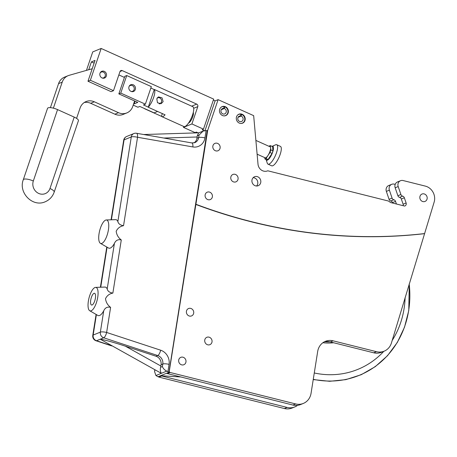 <?xml version="1.0" encoding="UTF-8"?>
<svg xmlns="http://www.w3.org/2000/svg" width="457" height="457" viewBox="0 0 457 457"><rect width="100%" height="100%" fill="white"/><g stroke="black" fill="none" stroke-linecap="round" stroke-linejoin="round"><path stroke-width="0.69" d="M97.735 297.25A12.099 4.204 -75.9 0 0 95.582 287.384A12.099 4.204 -75.9 0 0 88.378 301.072A12.099 4.204 -75.9 0 0 89.726 310.737A12.099 4.204 -75.9 0 0 97.735 297.25M89.726 310.737L97.815 315.421A14.693 5.107 -75.9 0 0 103.733 310.811C105.15 307.687 107.441 306.544 110.605 307.378C107.652 305.133 105.955 302.237 105.51 298.672C107.001 295.605 109.452 293.742 112.868 293.091C109.651 292.629 107.761 291.258 107.189 288.984A14.693 5.107 -75.9 0 0 104.921 287.065L95.582 287.384M95.399 298.204A6.05 2.102 -75.9 0 0 94.53 293.297A6.05 2.102 -75.9 0 0 90.72 300.118A6.05 2.102 -75.9 0 0 91.589 305.03A6.05 2.102 -75.9 0 0 95.399 298.204M108.412 229.837A12.099 4.204 -75.9 0 0 106.258 219.971A12.099 4.204 -75.9 0 0 99.055 233.658A12.099 4.204 -75.9 0 0 100.403 243.324A12.099 4.204 -75.9 0 0 108.412 229.837M100.403 243.324L108.492 248.014A14.693 5.107 -75.9 0 0 114.41 243.398C115.832 240.279 118.117 239.131 121.282 239.965C118.329 237.726 116.632 234.824 116.187 231.265C117.678 228.192 120.128 226.329 123.544 225.678C120.328 225.221 118.437 223.85 117.866 221.571A14.693 5.107 -75.9 0 0 115.598 219.651L106.258 219.971M167.022 373.38L166.382 373.34L168.959 372.289L166.754 371.118C164.543 369.999 163.092 368.479 162.395 366.548L162.795 364.029A7.261 6.592 67.8 0 0 157.756 355.535L103.716 337.792A4.838 4.399 -112.2 0 1 100.357 332.125L103.733 310.811M166.754 371.118L155.934 375.54L158.008 376.762L166.382 373.34M160.584 375.711L180.909 376.979M160.601 367.285C160.087 369.702 160.338 371.718 161.344 373.329L100.729 339.465C100.637 338.751 114.176 342.436 125.344 346.166L156.026 356.237A7.261 6.592 -112.2 0 1 161.064 364.737L160.601 367.285L162.395 366.548M168.959 372.289L207.25 130.536L203.199 131.033L199.069 135.049L197.275 135.78L196.938 138.277A7.261 6.592 -112.2 0 1 193.951 142.904M203.199 131.033L198.641 132.896L197.275 135.78M155.934 375.54L154.546 371.501L154.946 370.056M217.086 143.224A3.993 3.627 -112.2 0 1 220.131 146.823A3.993 3.627 -112.2 0 1 217.989 150.759A3.993 3.627 -112.2 0 1 215.875 150.896A3.993 3.627 -112.2 0 1 212.831 147.303A3.993 3.627 -112.2 0 1 214.973 143.367A3.993 3.627 -112.2 0 1 217.086 143.224M235.047 174.311A3.993 3.627 -112.2 0 1 238.086 177.904A3.993 3.627 -112.2 0 1 235.943 181.84A3.993 3.627 -112.2 0 1 233.83 181.983A3.993 3.627 -112.2 0 1 230.785 178.39A3.993 3.627 -112.2 0 1 232.927 174.448A3.993 3.627 -112.2 0 1 235.047 174.311M209.357 192.043A3.993 3.627 -112.2 0 1 212.402 195.636A3.993 3.627 -112.2 0 1 210.26 199.572A3.993 3.627 -112.2 0 1 208.141 199.715A3.993 3.627 -112.2 0 1 205.102 196.116A3.993 3.627 -112.2 0 1 207.238 192.18A3.993 3.627 -112.2 0 1 209.357 192.043M424.119 193.905A3.993 3.627 -112.2 0 1 427.164 197.498A3.993 3.627 -112.2 0 1 425.021 201.434A3.993 3.627 -112.2 0 1 422.902 201.577A3.993 3.627 -112.2 0 1 419.857 197.984A3.993 3.627 -112.2 0 1 422 194.042A3.993 3.627 -112.2 0 1 424.119 193.905M240.936 123.464L240.936 123.464A4.719 4.284 67.8 0 0 244.786 119.431A4.719 4.284 67.8 0 0 241.496 114.376L241.09 116.078L238.074 117.312M241.479 114.039A4.838 4.399 -112.2 0 1 245.169 118.392A4.838 4.399 -112.2 0 1 242.576 123.167A4.838 4.399 -112.2 0 1 240.011 123.333A4.838 4.399 -112.2 0 1 236.32 118.98A4.838 4.399 -112.2 0 1 238.914 114.204A4.838 4.399 -112.2 0 1 241.479 114.039M224.113 115.889L224.113 115.889A4.719 4.284 67.8 0 0 227.963 111.856A4.719 4.284 67.8 0 0 224.673 106.801L224.267 108.509L221.251 109.737M224.655 106.464A4.838 4.399 -112.2 0 1 228.346 110.823A4.838 4.399 -112.2 0 1 225.752 115.592A4.838 4.399 -112.2 0 1 223.187 115.764A4.838 4.399 -112.2 0 1 219.497 111.405A4.838 4.399 -112.2 0 1 222.091 106.635A4.838 4.399 -112.2 0 1 224.655 106.464M253.161 177.682A4.838 4.399 -112.2 0 1 254.092 177.807A4.838 4.399 -112.2 0 1 257.594 181.269A4.838 4.399 -112.2 0 1 256.56 186.005M257.108 176.579A4.838 4.399 -112.2 0 1 260.793 180.938A4.838 4.399 -112.2 0 1 258.199 185.708A4.838 4.399 -112.2 0 1 255.634 185.873A4.838 4.399 -112.2 0 1 251.944 181.52A4.838 4.399 -112.2 0 1 254.538 176.745A4.838 4.399 -112.2 0 1 257.108 176.579M190.666 308.384A3.993 3.627 -112.2 0 1 193.711 311.977A3.993 3.627 -112.2 0 1 191.569 315.913A3.993 3.627 -112.2 0 1 189.455 316.055A3.993 3.627 -112.2 0 1 186.41 312.462A3.993 3.627 -112.2 0 1 188.552 308.521A3.993 3.627 -112.2 0 1 190.666 308.384M208.992 337.146A3.993 3.627 -112.2 0 1 212.037 340.739A3.993 3.627 -112.2 0 1 209.894 344.675A3.993 3.627 -112.2 0 1 207.775 344.818A3.993 3.627 -112.2 0 1 204.73 341.219A3.993 3.627 -112.2 0 1 206.872 337.283A3.993 3.627 -112.2 0 1 208.992 337.146M182.937 357.197A3.993 3.627 -112.2 0 1 185.982 360.796A3.993 3.627 -112.2 0 1 183.84 364.732A3.993 3.627 -112.2 0 1 181.72 364.869A3.993 3.627 -112.2 0 1 178.676 361.276A3.993 3.627 -112.2 0 1 180.818 357.34A3.993 3.627 -112.2 0 1 182.937 357.197M207.689 130.359L218.115 99.649L253.664 115.655L258.016 164.223A7.409 6.729 67.8 0 0 267.619 170.867A7.409 6.729 67.8 0 0 267.785 170.798L388.09 200.949A2.422 2.199 -112.2 0 1 388.907 201.337L390.118 202.234A2.422 2.199 67.8 0 0 390.935 202.628L404.565 206.044A2.422 2.199 67.8 0 0 406.124 203.005L404.342 197.784A2.416 2.194 67.8 0 0 402.623 196.144A2.422 2.199 -112.2 0 1 400.903 194.505L398.19 186.559A4.838 4.399 -112.2 0 1 400.543 180.709A4.838 4.399 -112.2 0 1 403.108 180.544L425.353 186.119A12.099 10.991 -112.2 0 1 434.15 202.091L391.438 342.956A14.515 13.19 -112.2 0 1 384.154 351.176A14.515 13.19 -112.2 0 1 376.459 351.684L333.096 340.819A14.515 13.19 67.8 0 0 325.401 341.328A14.515 13.19 67.8 0 0 317.684 351.456L311.057 393.3A14.515 13.19 -112.2 0 1 303.339 403.428A14.515 13.19 -112.2 0 1 295.645 403.937L170.215 372.501A1.211 1.097 -112.2 0 1 169.301 371.061L207.689 130.359L207.25 130.536M204.999 130.628L215.098 100.877L218.115 99.649M267.448 170.935L267.785 170.798M403.177 205.696A2.422 2.199 67.8 0 0 403.114 204.233L401.332 199.012A2.416 2.194 67.8 0 0 399.612 197.378A2.422 2.199 -112.2 0 1 397.887 195.733L395.174 187.793A4.838 4.399 -112.2 0 1 397.527 181.943L400.543 180.709M384.154 351.176L381.424 352.296A14.515 13.19 -112.2 0 1 373.729 352.804L330.365 341.933A14.515 13.19 67.8 0 0 324.07 341.967M303.339 403.428L300.609 404.542A14.515 13.19 -112.2 0 1 292.914 405.051L167.485 373.615A1.211 1.097 -112.2 0 1 166.816 373.163M195.979 204.285A556.3 505.402 67.8 0 0 424.662 233.567M424.382 233.681A556.3 505.402 -112.2 0 1 195.699 204.399M220.714 107.566L220.714 107.566A4.719 4.284 67.8 0 1 223.999 106.63L223.856 108.4A2.902 2.639 67.8 0 0 221.182 112.233A2.902 2.639 67.8 0 0 226.289 111.171A2.902 2.639 67.8 0 0 224.267 108.509M237.537 115.141L237.537 115.141A4.719 4.284 67.8 0 1 240.822 114.204L240.679 115.975A2.902 2.639 67.8 0 0 238.006 119.808A2.902 2.639 67.8 0 0 243.113 118.746A2.902 2.639 67.8 0 0 241.09 116.078M396.419 203.999L395.528 201.383A2.416 2.194 67.8 0 0 393.808 199.743A2.422 2.199 -112.2 0 1 392.083 198.104L389.375 190.163A4.838 4.399 -112.2 0 1 391.723 184.314A4.838 4.399 -112.2 0 1 394.288 184.142L395.208 184.371M392.666 203.062L392.512 202.617A2.416 2.194 67.8 0 0 390.792 200.977A2.422 2.199 -112.2 0 1 389.073 199.338L386.359 191.392A4.838 4.399 -112.2 0 1 388.707 185.542L391.723 184.314M222.222 109.069L222.542 109.212L222.222 109.069M196.641 132.878L196.841 132.284M297.553 405.342A14.515 13.19 -112.2 0 1 294.805 406.913L292.074 408.027A14.515 13.19 -112.2 0 1 284.374 408.535L158.95 377.099A1.211 1.097 -112.2 0 1 158.282 376.648M294.805 406.913A14.515 13.19 -112.2 0 1 287.11 407.421L161.681 375.985A1.211 1.097 -112.2 0 1 161.224 375.751M409.198 284.037A92.96 84.454 -112.2 0 1 408.684 310.457A92.96 84.454 -112.2 0 1 313.268 379.333M405.119 297.564A86.904 78.952 -112.2 0 1 404.068 308.715A86.904 78.952 -112.2 0 1 392.197 340.431M330.137 341.876A53.772 48.853 -112.2 0 1 324.961 341.762M383.817 351.319A86.904 78.952 -112.2 0 1 314.273 372.981M223.856 108.4L221.474 109.377M240.679 115.975L238.297 116.946M264.746 157.614L264.889 158.985A7.261 2.194 -65.8 0 0 266.003 158.528L269.944 152.489A7.261 2.194 -65.8 0 0 270.83 149.879L270.384 145.629A7.261 2.194 -65.8 0 0 269.87 145.726A7.261 2.194 -65.8 0 0 269.27 146.086L269.093 146.354M270.384 145.629L272.486 146.577L272.938 150.821L270.83 149.879M257.114 154.18L265.163 157.802A6.027 1.822 -65.8 0 0 265.78 157.768A6.027 1.822 -65.8 0 0 269.653 152.204A6.027 1.822 -65.8 0 0 270.11 146.811L255.886 140.408M264.889 158.985L266.991 159.933A7.261 2.194 -65.8 0 0 268.105 159.476L272.046 153.438A7.261 2.194 -65.8 0 0 272.938 150.821M269.944 152.489L272.046 153.438M268.105 159.476L266.003 158.528M272.024 146.371A7.62 2.302 114.2 0 1 272.041 146.36A7.62 2.302 114.2 0 1 272.086 146.343A7.62 2.302 114.2 0 1 272.686 152.05A7.62 2.302 114.2 0 1 267.396 160.161A7.62 2.302 114.2 0 1 266.105 159.544A7.62 2.302 114.2 0 1 266.1 159.527M275.52 144.84A10.648 3.216 114.2 0 1 275.582 144.812A10.648 3.216 114.2 0 1 275.645 144.783A10.648 3.216 114.2 0 1 276.736 144.732A10.648 3.216 114.2 0 1 275.937 154.255A10.648 3.216 114.2 0 1 269.093 164.086A10.648 3.216 114.2 0 1 267.996 164.143A10.648 3.216 114.2 0 1 267.294 163.223L266.105 159.544M276.736 144.732L280.421 146.389A10.648 3.216 114.2 0 1 279.615 155.911A10.648 3.216 114.2 0 1 272.772 165.742A10.648 3.216 114.2 0 1 271.681 165.8L267.996 164.143M163.115 101.643L161.212 103.63L157.488 102.768L156.808 98.798L158.465 96.913L162.029 97.838L163.115 101.643M160.373 103.356A3.627 3.296 -112.2 0 1 159.95 103.888M154.283 89.458L148.245 107.252A10.888 3.29 -65.8 0 0 153.655 97.381A10.888 3.29 -65.8 0 0 154.283 89.458L171.112 97.033A10.888 3.29 -65.8 0 0 170.735 96.747A10.888 3.29 -65.8 0 0 170.272 96.656M162.344 113.599L161.418 116.312A10.888 3.29 -65.8 0 0 161.795 116.604L183.88 126.543A10.888 3.29 -65.8 0 0 192.563 114.896A10.888 3.29 -65.8 0 0 192.82 106.687L170.735 96.747M161.795 116.604A10.888 3.29 -65.8 0 0 165.068 114.821L148.245 107.252M144.595 108.743L161.418 116.312M157.482 97.615A3.627 3.296 -112.2 0 1 158.059 97.689M131.039 91.394A3.627 3.296 67.8 0 0 133.524 91.463A3.627 3.296 67.8 0 0 135.495 88.195A3.627 3.296 67.8 0 0 133.273 84.813A3.627 3.296 67.8 0 0 130.782 84.745A3.627 3.296 67.8 0 0 128.811 88.012A3.627 3.296 67.8 0 0 131.039 91.394M132.496 91.686A3.627 3.296 67.8 0 0 133.033 91.052M133.21 105.121L137.883 107.224L139.802 106.441L154.1 112.879L157.585 111.457M148.285 107.127L143.452 104.95L145.366 104.167L120.762 93.091L118.843 93.874L137.774 102.397L134.124 103.888L135.044 101.168M134.124 103.888L133.695 103.693M120.762 93.091L126.72 75.542L124.801 76.325L118.843 93.874M130.719 85.385A3.627 3.296 67.8 0 0 129.891 85.305M145.366 104.167L151.324 86.619L126.72 75.542M154.243 89.578L150.839 88.047M114.867 114.181L118.517 112.69A12.099 10.991 67.8 0 0 126.812 112.925L123.162 114.416A12.099 10.991 -112.2 0 1 114.867 114.181L90.68 103.293A12.099 10.991 67.8 0 0 84.282 102.499M126.812 112.925A12.099 10.991 67.8 0 0 132.753 106.458L134.615 100.974M118.517 112.69L94.331 101.802L90.68 103.293M76.582 118.374L80.089 108.041A12.099 10.991 -112.2 0 1 86.036 101.574A12.099 10.991 -112.2 0 1 94.331 101.802M53.383 108.155L62.215 82.134L58.565 83.625A12.099 10.991 -112.2 0 1 64.506 77.159L68.156 75.668A12.099 10.991 67.8 0 0 62.215 82.134M50.407 107.646L58.565 83.625M92.223 68.733L69.19 75.314A12.099 10.991 67.8 0 0 68.156 75.668M118.849 74.914L124.43 77.422M103.539 77.867A3.627 3.296 -112.2 0 1 103.248 78.238M104.293 71.366A3.627 3.296 -112.2 0 1 106.521 74.754A3.627 3.296 -112.2 0 1 104.55 78.016A3.627 3.296 -112.2 0 1 102.06 77.947A3.627 3.296 -112.2 0 1 99.832 74.565A3.627 3.296 -112.2 0 1 101.808 71.298A3.627 3.296 -112.2 0 1 104.293 71.366M191.672 106.173L196.704 104.116L122.253 70.601A1.937 1.759 -112.2 0 0 119.974 71.6L113.496 90.68L111.108 91.657L87.978 81.243L95.05 60.404L91.4 61.895L94.125 63.123M91.4 61.895L88.738 69.727M196.704 104.116A1.937 1.759 -112.2 0 1 197.79 106.63L193.682 108.303M193.277 112.422A6.05 1.828 114.2 0 1 192.18 118.174A6.05 1.828 114.2 0 1 188.592 123.047A6.05 1.828 114.2 0 1 188.478 123.087M198.064 132.838L196.361 132.067L195.053 132.604L183.486 127.394L191.906 123.956L197.79 106.63M183.486 127.394L183.788 126.503M87.978 81.243L90.36 80.266L101.163 48.465L213.676 99.112L203.474 129.165L191.906 123.956M204.37 130.691L202.165 129.697L203.474 129.165M86.464 70.378L92.737 51.904L101.163 48.465M113.496 90.68L90.36 80.266M100.723 72.052A3.627 3.296 -112.2 0 1 101.191 72.109M215.098 100.877L213.345 100.089M57.559 109.606L33.321 181.001A7.523 2.171 -161.2 0 0 23.867 179.247A7.523 2.171 -161.2 0 0 23.284 179.772L47.522 108.378A7.523 2.171 18.8 0 1 48.105 107.852A7.523 2.171 18.8 0 1 57.559 109.606L74.217 117.106A7.523 2.171 18.8 0 1 78.427 120.711L54.189 192.111A7.523 2.171 18.8 0 0 49.979 188.501L74.217 117.106M102.054 77.947A3.113 2.828 67.8 0 0 105.259 75.885A3.113 2.828 67.8 0 0 103.431 72.126A3.113 2.828 67.8 0 0 100.077 73.097M159.105 103.785A3.113 2.828 67.8 0 0 161.595 101.254A3.113 2.828 67.8 0 0 159.704 97.895A3.113 2.828 67.8 0 0 157.157 98.049M131.153 91.446A3.113 2.828 67.8 0 0 133.855 90.178A3.113 2.828 67.8 0 0 133.827 86.939A3.113 2.828 67.8 0 0 129.103 86.419M156.026 356.237L157.756 355.535A4.838 1.599 108.2 0 0 160.67 350.205A12.099 10.991 -112.2 0 1 169.067 364.366L167.908 371.701M161.064 364.737L162.795 364.029A4.838 1.12 -171 0 1 169.067 364.366M206.107 130.571L204.947 137.911A12.099 10.991 -112.2 0 1 192.871 146.937L137.546 137.271A4.838 1.12 -171 0 0 131.273 136.934L124.064 139.876A4.838 4.399 67.8 0 1 126.64 136.5A4.838 4.838 0 0 0 123.687 140.225A4.838 1.12 9 0 1 124.064 139.876L111.411 219.794M204.947 137.911A4.838 1.12 -171 0 0 198.669 137.568L199.069 135.049M192.871 146.937A4.838 1.754 -80.1 0 0 191.837 142.938L194.813 142.635A7.261 6.592 67.8 0 0 198.669 137.568L196.938 138.277M123.544 225.678L137.546 137.271A4.838 1.754 -80.1 0 0 136.506 133.267L191.837 142.938M117.866 221.571L131.273 136.934A4.838 4.399 -112.2 0 1 133.844 133.558A4.838 4.838 0 0 1 136.506 133.267M121.282 239.965L112.868 293.091M107.189 288.984L114.41 243.398M107.069 247.191L100.734 287.207M197.144 136.997L163.783 138.037M110.605 307.378L106.63 332.462L160.67 350.205M96.393 314.599L93.154 335.067A4.838 4.399 67.8 0 0 96.513 340.733L103.716 337.792A4.838 1.599 108.2 0 0 106.63 332.462A4.838 1.12 -171 0 0 100.357 332.125L93.154 335.067A4.838 1.12 -171 0 0 92.771 335.415A4.838 4.838 0 0 0 96.044 340.768L111.759 345.932M125.344 346.166L160.864 366.011M110.931 345.469L96.513 340.733A4.838 1.599 108.2 0 1 96.044 340.768M403.114 204.233L406.124 203.005M401.332 199.012L404.342 197.784M399.612 197.378L402.623 196.144M397.887 195.733L400.903 194.505M395.174 187.793L398.19 186.559M373.729 352.804L376.459 351.684M330.365 341.933L333.096 340.819M292.914 405.051L295.645 403.937M167.485 373.615L170.215 372.501M386.359 191.392L389.375 190.163M389.073 199.338L392.083 198.104M390.792 200.977L393.808 199.743M392.512 202.617L395.528 201.383M284.374 408.535L287.11 407.421M158.95 377.099L161.681 375.985M333.644 342.756A54.834 49.819 -112.2 0 1 322.882 342.727M122.253 70.601L120.002 71.521M33.321 181.001A9.58 8.706 67.8 0 0 38.696 193.437A9.58 8.706 67.8 0 0 49.979 188.501M123.687 140.225L111.085 219.806M106.772 247.02L100.409 287.219M126.64 136.5L133.844 133.558M143.687 134.524L198.846 132.81M154.792 369.97L154.546 371.501M96.096 314.427L92.771 335.415M313.228 379.59L329.64 381.292L345.846 379.641L361.259 374.689L375.306 366.623L387.485 355.729L397.344 342.413L404.525 327.161L408.769 310.52L409.261 283.831M272.041 146.36L275.582 144.812M23.284 179.772C18.183 192.603 32.63 207.558 45.203 201.777C49.573 199.886 52.572 196.659 54.189 192.111"/></g></svg>
